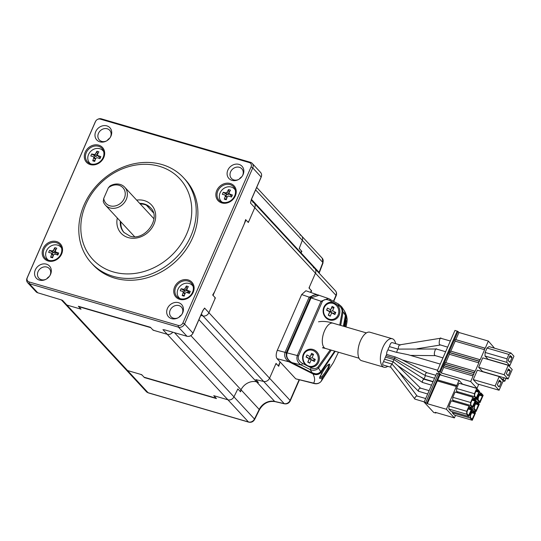 <?xml version="1.0" encoding="UTF-8"?>
<svg xmlns="http://www.w3.org/2000/svg" width="541" height="541" viewBox="0 0 541 541"><rect width="100%" height="100%" fill="white"/><g stroke="black" fill="none" stroke-linecap="round" stroke-linejoin="round"><path stroke-width="0.81" d="M153.096 330.172L167.25 334.297A4.943 4.22 -42.8 0 0 172.795 332.147A4.943 4.22 -42.8 0 1 167.25 334.297L227.923 399.806L213.763 395.674L216.096 398.196L144.048 377.192L141.715 374.676L127.554 370.544A4.943 4.22 137.2 0 1 125.85 369.503L146.388 391.677A4.943 4.22 -42.8 0 0 148.092 392.719L248.454 421.973L227.923 399.806L214.919 396.012L214.114 396.053L216.447 398.575L144.4 377.571L142.067 375.055L140.559 374.338L127.554 370.544A4.943 4.22 137.2 0 1 125.85 369.503L65.184 304.001A4.943 4.22 -42.8 0 0 66.888 305.043L81.049 309.175L78.716 306.652L150.763 327.657L153.096 330.172A101.83 86.918 -42.8 0 0 153.434 330.118M174.452 332.627L233.942 396.857L237.864 388.918L240.197 391.441L241.016 389.784A13.18 11.253 137.2 0 1 256.475 381.777L258.118 382.156L255.785 379.633L263.663 381.452L256.454 379.789L256.136 380.012L258.47 382.534L256.082 381.689A13.18 11.253 137.2 0 0 241.212 389.398L240.549 391.819L238.216 389.297L237.533 389.594L233.942 396.857A4.943 4.22 137.2 0 1 227.923 399.806A4.943 4.22 137.2 0 0 233.942 396.857L254.473 419.025L259.213 409.436A13.18 11.253 137.2 0 1 274.672 401.422L256.542 381.845M214.933 298.341A101.83 86.918 -42.8 0 0 215.372 297.902L208.9 312.718A4.943 4.22 -42.8 0 1 202.997 315.951L200.758 315.437L202.997 315.951A4.943 4.22 -42.8 0 0 208.9 312.718L269.567 378.22L275.511 364.614L276.39 363.782L278.723 366.304L280.11 361.956L278.372 365.926L276.038 363.41L269.567 378.22A4.943 4.22 137.2 0 1 263.663 381.452A4.943 4.22 137.2 0 0 269.567 378.22L290.098 400.394L299.045 379.917M215.372 297.902L213.039 295.386L245.986 219.977L248.319 222.493L254.791 207.676A4.943 4.22 -42.8 0 0 254.216 203.091A4.943 4.22 -42.8 0 0 252.728 202.124M313.395 267.626A4.943 4.22 137.2 0 1 314.882 268.6A4.943 4.22 137.2 0 1 315.457 273.185L308.985 287.995L311.318 290.517L310.514 292.356M248.319 222.493A101.83 86.918 -42.8 0 0 248.312 221.79M300.695 253.283A13.18 11.253 137.2 0 1 300.891 252.728L301.54 251.024L299.207 248.508L302.324 240.332L299.471 247.812L299.558 248.88L301.892 251.403L300.742 253.134A13.18 11.253 137.2 0 0 300.695 253.283M299.944 234.943A4.943 4.22 137.2 0 1 301.648 235.984A4.943 4.22 137.2 0 1 302.324 240.332A4.943 4.22 137.2 0 0 301.648 235.984L322.186 258.152L323.031 262.912A2.637 0.69 -159.1 0 0 322.855 262.507L255.609 189.898M240.346 178.26L240.508 177.847L240.346 178.26M80.663 308.796A101.83 86.918 -42.8 0 0 81.049 309.175M187.713 292.85L188.714 292.005M164.248 329.753L186.848 336.238A4.943 4.22 -42.8 0 0 192.975 333.067L202.713 310.771L204.586 308.059L208.9 312.718L214.845 299.112L215.02 297.523L212.687 295.007L214.709 291.558L244.316 223.805L245.634 219.599L247.967 222.114L248.846 221.289L254.791 207.676A4.943 4.22 -42.8 0 0 254.216 203.091L314.882 268.6A4.943 4.22 137.2 0 1 315.457 273.185L309.513 286.791L309.337 288.373L311.67 290.896L310.757 292.444M46.418 264.164A8.96 7.648 -42.8 0 0 35.307 269.912A8.96 7.648 -42.8 0 0 39.446 280.116A8.96 7.648 -42.8 0 0 45.714 279.42A8.96 7.648 -42.8 0 0 49.982 275.47A8.96 7.648 -42.8 0 0 46.418 264.164M49.806 275.754A7.087 6.046 -42.8 0 0 49.278 268.566A7.087 6.046 -42.8 0 0 46.837 267.071A7.087 6.046 -42.8 0 0 38.864 270.196A7.087 6.046 -42.8 0 0 38.884 278.196A7.087 6.046 -42.8 0 0 41.326 279.683A7.087 6.046 -42.8 0 0 46.012 279.264M110.215 137.468A7.087 6.046 -42.8 0 0 109.695 130.28A7.087 6.046 -42.8 0 0 107.253 128.785A7.087 6.046 -42.8 0 0 99.28 131.909A7.087 6.046 -42.8 0 0 99.301 139.909A7.087 6.046 -42.8 0 0 101.742 141.397A7.087 6.046 -42.8 0 0 106.428 140.978M106.827 125.877A8.96 7.648 -42.8 0 0 95.723 131.632A8.96 7.648 -42.8 0 0 99.862 141.83A8.96 7.648 -42.8 0 0 106.131 141.133A8.96 7.648 -42.8 0 0 110.398 137.184A8.96 7.648 -42.8 0 0 106.827 125.877M242.348 175.981A7.087 6.046 -42.8 0 0 241.82 168.792A7.087 6.046 -42.8 0 0 239.379 167.297A7.087 6.046 -42.8 0 0 231.413 170.422A7.087 6.046 -42.8 0 0 231.426 178.422A7.087 6.046 -42.8 0 0 233.868 179.916A7.087 6.046 -42.8 0 0 238.554 179.497M238.96 164.39A8.96 7.648 -42.8 0 0 227.849 170.144A8.96 7.648 -42.8 0 0 231.988 180.342A8.96 7.648 -42.8 0 0 238.256 179.653A8.96 7.648 -42.8 0 0 242.524 175.697A8.96 7.648 -42.8 0 0 238.96 164.39M181.932 314.267A7.087 6.046 -42.8 0 0 181.404 307.078A7.087 6.046 -42.8 0 0 178.963 305.584A7.087 6.046 -42.8 0 0 170.997 308.708A7.087 6.046 -42.8 0 0 171.01 316.708A7.087 6.046 -42.8 0 0 173.451 318.203A7.087 6.046 -42.8 0 0 178.138 317.777M178.544 302.676A8.96 7.648 -42.8 0 0 167.44 308.431A8.96 7.648 -42.8 0 0 171.571 318.629A8.96 7.648 -42.8 0 0 177.84 317.932A8.96 7.648 -42.8 0 0 182.107 313.983A8.96 7.648 -42.8 0 0 178.544 302.676M98.719 145.171A10.901 9.305 -42.8 0 0 85.214 152.17A10.901 9.305 -42.8 0 0 90.246 164.572A10.901 9.305 -42.8 0 0 103.75 157.573A10.901 9.305 -42.8 0 0 98.719 145.171M98.536 146.293A9.887 8.44 -42.8 0 0 87.419 150.648A9.887 8.44 -42.8 0 0 87.439 161.813A9.887 8.44 -42.8 0 0 90.847 163.896A9.887 8.44 -42.8 0 0 101.965 159.541A9.887 8.44 -42.8 0 0 101.945 148.376A9.887 8.44 -42.8 0 0 98.536 146.293M89.137 162.374A9.887 8.44 -42.8 0 0 89.468 163.348M56.602 241.584A10.901 9.305 -42.8 0 0 43.091 248.583A10.901 9.305 -42.8 0 0 48.122 260.985A10.901 9.305 -42.8 0 0 61.633 253.986A10.901 9.305 -42.8 0 0 56.602 241.584M56.413 242.706A9.887 8.44 -42.8 0 0 45.295 247.061A9.887 8.44 -42.8 0 0 45.316 258.226A9.887 8.44 -42.8 0 0 48.724 260.309A9.887 8.44 -42.8 0 0 59.841 255.954A9.887 8.44 -42.8 0 0 59.821 244.789A9.887 8.44 -42.8 0 0 56.413 242.706M47.013 258.787A9.887 8.44 -42.8 0 0 47.351 259.761M188.16 279.927A10.901 9.305 -42.8 0 0 174.648 286.933A10.901 9.305 -42.8 0 0 179.68 299.335A10.901 9.305 -42.8 0 0 193.191 292.336A10.901 9.305 -42.8 0 0 188.16 279.927M187.97 281.056A9.887 8.44 -42.8 0 0 176.853 285.411A9.887 8.44 -42.8 0 0 176.873 296.576A9.887 8.44 -42.8 0 0 180.281 298.659A9.887 8.44 -42.8 0 0 191.399 294.297A9.887 8.44 -42.8 0 0 191.379 283.139A9.887 8.44 -42.8 0 0 187.97 281.056M178.577 297.137A9.887 8.44 -42.8 0 0 178.909 298.111M230.283 183.521A10.901 9.305 -42.8 0 0 216.772 190.52A10.901 9.305 -42.8 0 0 221.803 202.922A10.901 9.305 -42.8 0 0 235.315 195.923A10.901 9.305 -42.8 0 0 230.283 183.521M230.094 184.643A9.887 8.44 -42.8 0 0 218.977 188.998A9.887 8.44 -42.8 0 0 218.997 200.163A9.887 8.44 -42.8 0 0 222.405 202.246A9.887 8.44 -42.8 0 0 233.523 197.884A9.887 8.44 -42.8 0 0 233.502 186.726A9.887 8.44 -42.8 0 0 230.094 184.643M220.694 200.725A9.887 8.44 -42.8 0 0 221.026 201.698M91.449 263.082L93.147 264.907A62.776 53.586 -42.8 0 0 114.787 278.135A62.776 53.586 -42.8 0 0 185.387 250.476A62.776 53.586 -42.8 0 0 185.259 179.592L183.568 177.766A62.776 53.586 -42.8 0 0 161.928 164.538A62.776 53.586 -42.8 0 0 91.321 192.197A62.776 53.586 -42.8 0 0 91.449 263.082A62.776 53.586 -42.8 0 0 113.096 276.309A62.776 53.586 -42.8 0 0 183.697 248.65A62.776 53.586 -42.8 0 0 183.568 177.766M113.218 271.907A59.321 50.631 -42.8 0 0 186.74 233.807A59.321 50.631 -42.8 0 0 159.352 166.297A59.321 50.631 -42.8 0 0 85.836 204.397A59.321 50.631 -42.8 0 0 113.218 271.907M124.214 232.731A18.123 15.473 137.2 0 1 120.914 221.905M140.254 203.991A18.123 15.473 137.2 0 1 144.853 204.606A18.123 15.473 137.2 0 1 150.797 208.109M234.882 188.87A9.887 8.44 -42.8 0 0 233.935 188.464M192.758 285.283A9.887 8.44 -42.8 0 0 191.812 284.877M61.201 246.933A9.887 8.44 -42.8 0 0 60.254 246.527M103.317 150.52A9.887 8.44 -42.8 0 0 102.377 150.114M203.294 309.885A4.943 4.22 137.2 0 0 204.586 308.059L202.753 310.872L193.015 333.168L184.569 323.998A4.943 4.22 137.2 0 1 178.442 327.17L29.329 283.707A4.943 4.22 137.2 0 1 27.625 282.666A4.943 4.22 137.2 0 1 27.05 278.081L95.23 122.016A4.943 4.22 137.2 0 1 95.547 121.407L95.743 121.076A3.801 3.246 137.2 0 1 97.556 119.399A3.801 3.246 137.2 0 1 100.213 119.101L249.327 162.571A3.801 3.246 137.2 0 1 251.085 166.892L182.899 322.957A3.801 3.246 137.2 0 1 178.192 325.398L29.079 281.935A3.801 3.246 137.2 0 1 27.32 277.607L95.5 121.542A3.801 3.246 137.2 0 1 95.743 121.076M178.192 325.398L178.442 327.17L187.01 336.286M250.767 201.834L251.409 199.298L250.767 201.834M97.556 119.399L97.901 119.223A4.943 4.22 137.2 0 1 101.356 118.844L250.469 162.307A4.943 4.22 137.2 0 1 252.174 163.348A4.943 4.22 137.2 0 1 252.755 167.933L184.569 323.998L182.899 322.957M29.079 281.935L29.329 283.707L37.735 292.776L61.715 300.012M61.336 299.849L65.184 304.001A4.943 4.22 -42.8 0 0 66.888 305.043L79.892 308.837L80.697 308.796L78.364 306.274L150.412 327.278L152.745 329.794L154.246 330.51L167.25 334.297L162.936 329.638A4.943 4.22 137.2 0 0 164.505 329.794M57.238 253.709A100.119 85.451 -42.8 0 0 57.305 254.906M55.202 251.599A101.83 86.918 -42.8 0 0 55.317 254.223M37.802 292.823L36.031 291.734A4.943 4.22 -42.8 0 0 37.735 292.776L37.89 292.823M335.237 351.285L321.084 372.397L321.685 373.892C323.876 368.563 329.733 362.112 329.753 364.722C329.063 368.38 326.588 372.688 322.335 377.652C318.899 379.471 318.683 378.22 321.685 373.892L319.819 377.469L321.787 376.705L324.654 373.162L328.096 367.549L328.745 364.566M345.07 326.69L346.084 321.097L346.017 318.392M321.787 376.705A0.656 0.514 -134.7 0 1 322.335 377.652L321.34 381.06A6.593 6.37 -148.5 0 1 313.638 383.116C315.132 380.654 314.896 377.577 312.948 373.878L289.002 361.814C285.269 359.271 283.951 356.106 285.06 352.333L309.168 297.144L316.465 294.405L317.621 294.913M289.672 361.199A1.65 0.514 116.7 0 1 289.002 361.814L277.073 358.683L295.744 378.835L313.638 383.116A6.593 3.192 103.4 0 0 314.477 383.603L295.744 378.835M277.073 358.683C275.829 356.79 275.903 353.997 277.303 350.298L285.06 352.333A1.65 0.392 -156.4 0 1 286.216 352.82L286.473 356.566M312.502 295.69L310.331 297.624A1.65 0.392 -156.4 0 0 309.168 297.144L301.655 294.554L277.303 350.298M301.655 294.554L305.895 290.767L316.465 294.405M314.477 383.603A6.593 6.593 0 0 0 321.334 381.074A6.593 0.703 36.1 0 0 321.34 381.06L333.418 362.538L338.47 352.225M346.084 321.097L347.079 321.016L345.963 326.953M344.698 311.379L345.706 316.039L346.341 317.472L346.585 315.829L344.272 326.46L346.341 317.472A0.656 0.555 22.4 0 1 346.301 317.635L346.301 317.635A0.656 0.555 22.4 0 1 346.22 317.763M346.632 316.296L347.166 319.285L346.97 322.206L347.166 319.285M313.51 373.412A1.65 0.514 116.7 0 1 312.948 373.878C316.079 375.238 318.791 374.744 321.084 372.397A1.65 0.514 -141 0 0 320.732 371.768L334.669 351.123M345.706 316.039L343.819 326.324M318.581 362.24A9.062 8.352 78.2 0 0 314.504 350.101A9.062 8.352 78.2 0 0 303.379 354.105A9.062 8.352 78.2 0 0 305.834 365.114L309.655 367.041A9.062 8.352 78.2 0 0 318.581 362.24M313.334 360.712A4.781 4.402 78.2 0 0 313.361 360.658A4.781 4.402 78.2 0 0 313.618 359.907M333.209 302.46A9.062 8.352 78.2 0 0 323.883 307.173A9.062 8.352 78.2 0 0 327.961 319.305A9.062 8.352 78.2 0 0 339.092 315.302A9.062 8.352 78.2 0 0 336.942 304.576L329.915 300.593C326.297 298.896 323.728 299.268 322.199 301.709L298.463 356.039C297.685 358.879 299.017 361.341 302.466 363.417A1.65 0.514 116.7 0 1 301.249 365.026C297.516 362.484 296.197 359.325 297.307 355.552L321.036 301.229L328.333 298.497L329.976 299.274A1.65 0.5 119.5 0 1 330.098 299.288L330.098 299.288A1.65 0.5 119.5 0 1 329.915 300.593M333.844 313.773A4.781 4.402 78.2 0 0 333.865 313.719A4.781 4.402 78.2 0 0 334.122 312.969M343.379 326.196L345.368 315.383L344.461 310.926L341.54 306.619L343.095 311.88L342.155 311.609C342.108 308.789 340.857 306.72 338.409 305.408L336.942 304.576M320.651 371.802L320.732 371.775C316.532 374.818 317.337 374.142 312.346 372.925L312.313 372.877M309.655 367.041L311.156 367.799A1.65 0.514 116.7 0 1 309.932 369.408L312.407 372.925C315.552 374.433 318.331 374.02 320.745 371.694L318.527 368.11C316.052 370.45 313.185 370.883 309.932 369.408L301.249 365.026L291.768 362.551C287.298 359.954 285.594 356.715 286.656 352.84L287.048 352.86C285.979 356.641 287.575 359.873 291.829 362.558L312.346 372.925L291.768 362.551M338.47 304.083A1.65 0.5 119.5 0 1 338.598 304.103L338.598 304.103A1.65 0.5 119.5 0 1 338.409 305.408M338.673 304.191L341.54 306.619M311.156 367.799C313.604 369.097 315.849 368.894 317.878 367.19A1.65 0.521 40.4 0 1 318.527 368.11L331.308 350.142M344.461 310.926L345.368 315.383L343.095 311.88L340.688 325.411M317.878 367.19L330.281 349.838M339.748 325.134L342.155 311.609M322.199 301.709A1.65 0.392 23.6 0 0 321.036 301.229L310.71 297.787C311.596 294.148 318.399 294.575 318.98 295.271L311.102 297.807L287.048 352.86L297.307 355.552A1.65 0.392 -156.4 0 1 298.463 356.039M440.252 364.079L408.002 354.68L396.614 352.367L388.019 349.858A3.327 1.542 106.3 0 0 386.714 354.47L395.194 356.945L392.976 361.699L393.287 361.834L391.765 363.985L392.151 364.188C390.913 365.182 390.453 366.169 390.771 367.15L414.906 399.102C413.737 398.805 416.847 394.781 417.199 396.134M395.194 356.945L401.253 359.413L426.89 372.688M435.444 355.647L434.93 355.39C433.199 354.97 435.701 346.646 436.77 349.249M400.279 345.097C399.075 344.644 398.406 345.983 398.264 349.101L436.256 348.999L445.656 351.711M398.264 349.101L397.743 349.046L396.614 352.367M447.65 347.153L439.86 344.759C438.224 344.367 440.036 335.839 441.199 338.463M399.698 344.854L440.617 338.226L450.335 341.006M387.769 366.345A14.83 6.877 -73.7 0 1 384.015 367.217L361.591 360.685A14.83 6.877 -73.7 0 1 359.975 359.643A14.83 6.877 -73.7 0 1 359.758 342.615A14.83 6.877 -73.7 0 1 369.888 332.208L392.313 338.747A14.83 6.877 -73.7 0 1 393.929 339.782A14.83 6.877 -73.7 0 1 395.654 343.623M384.015 367.217A14.83 6.877 -73.7 0 1 382.399 366.183A14.83 6.877 -73.7 0 1 382.183 349.148A14.83 6.877 -73.7 0 1 392.313 338.747M391.765 363.985L383.711 361.638A1.812 0.839 106.3 0 0 382.805 363.248A1.812 0.839 106.3 0 0 382.967 364.877A1.812 0.839 106.3 0 0 383.163 365.006L390.832 367.238M417.138 396.046L398.758 371.708L392.151 364.188M427.688 393.99L418.47 391.244C418.396 389.398 419.092 388.391 420.553 388.201M393.287 361.834L397.77 365.635L420.452 388.107M431.542 385.158L422.44 382.433C422.291 380.58 422.906 379.545 424.286 379.336M433.003 381.811L424.205 379.268M393.97 359.603L424.144 379.227M433.098 381.594L424.043 378.889L425.469 375.616L434.558 378.26M425.469 375.616L425.172 375.468C425.395 373.594 426.017 372.708 427.052 372.803M435.85 375.298L426.93 372.708M425.172 375.468L394.511 358.243M424.232 401.889L414.906 399.102M418.47 391.244L398.751 371.708M392.976 361.699L384.793 359.312A1.812 0.839 106.3 0 0 383.711 361.638M393.855 359.555L385.53 357.128A1.812 0.839 106.3 0 0 384.793 359.312M394.416 358.21L386.051 355.768A1.812 0.839 106.3 0 0 385.53 357.128M386.714 354.47A1.812 0.839 106.3 0 0 386.051 355.768M399.819 344.833L392.225 342.622A3.327 1.542 106.3 0 0 389.567 346.659A3.327 1.542 106.3 0 0 388.019 349.858M389.567 346.659L397.743 349.046M474.261 372.837L445.027 364.316A0.825 0.385 -73.7 0 0 444.939 364.255A0.825 0.385 -73.7 0 0 444.377 364.837A0.825 0.385 -73.7 0 0 444.384 365.784L473.754 374.507A0.825 0.385 106.3 0 0 473.666 374.446A0.825 0.385 106.3 0 0 473.098 375.028A0.825 0.385 106.3 0 0 473.111 375.975L470.677 381.547L441.246 372.965L443.681 367.393L473.111 375.975M445.743 362.673L449.415 354.267L478.846 362.849L475.16 371.282A0.825 0.385 106.3 0 0 475.072 371.221A0.825 0.385 106.3 0 0 474.511 371.802A0.825 0.385 106.3 0 0 474.525 372.749L474.457 372.891A0.825 0.385 106.3 0 0 474.369 372.837A0.825 0.385 106.3 0 0 473.808 373.412A0.825 0.385 106.3 0 0 473.815 374.358M474.964 371.221L445.73 362.7A0.825 0.385 -73.7 0 0 445.642 362.646A0.825 0.385 -73.7 0 0 445.081 363.221A0.825 0.385 -73.7 0 0 445.094 364.167L474.525 372.749M449.415 354.267A0.825 0.385 -73.7 0 1 449.409 353.32A0.825 0.385 -73.7 0 1 449.97 352.746A0.825 0.385 -73.7 0 1 450.058 352.8L479.292 361.32M485.027 348.194L455.793 339.674A0.825 0.385 106.3 0 0 455.705 339.613A0.825 0.385 106.3 0 0 455.143 340.194A0.825 0.385 106.3 0 0 455.15 341.141L484.58 349.716L480.192 359.765A0.825 0.385 106.3 0 0 480.104 359.711A0.825 0.385 106.3 0 0 479.542 360.286A0.825 0.385 106.3 0 0 479.556 361.232L479.488 361.381A0.825 0.385 106.3 0 0 479.4 361.32A0.825 0.385 106.3 0 0 478.839 361.902A0.825 0.385 106.3 0 0 478.846 362.849M479.995 359.711L450.761 351.183A0.825 0.385 -73.7 0 0 450.673 351.129A0.825 0.385 -73.7 0 0 450.112 351.704A0.825 0.385 -73.7 0 0 450.126 352.651L479.556 361.232M455.15 341.141L450.775 351.156M484.58 349.716A0.825 0.385 -73.7 0 1 484.574 348.769A0.825 0.385 -73.7 0 1 485.135 348.194A0.825 0.385 -73.7 0 1 485.223 348.248L488.361 341.067L458.937 332.485L455.806 339.647M443.681 367.393A0.825 0.385 -73.7 0 1 443.667 366.446A0.825 0.385 -73.7 0 1 444.235 365.872A0.825 0.385 -73.7 0 1 444.323 365.926L473.558 374.446M499.215 376.563L495.116 385.949L499.086 390.237L503.184 380.85L499.215 376.563L477.358 370.193L473.253 379.579L495.116 385.949M473.253 379.579L477.223 383.86L499.086 390.237M499.079 380.817L500.831 381.324L501.284 382.25L499.235 386.943L498.105 386.152M499.127 380.702L500.242 380.695L500.831 381.324M498.653 386.315L497.307 384.867L499.357 380.174L500.121 380.992M440.313 371.958L458.004 331.477L454.967 330.409L437.277 370.889L440.313 371.958L441.246 372.965M506.876 362.382L506.971 358.818L485.108 352.448L487.028 348.046L489.111 346.619L510.975 352.996L513.95 356.208L509.852 365.594L506.876 362.382L485.013 356.012L485.108 352.448M485.013 356.012L487.989 359.224L509.852 365.594M487.028 348.046L508.892 354.416L510.975 352.996M508.892 354.416L506.971 358.818M509.845 356.174L511.597 356.688L512.05 357.608L510.001 362.301L508.073 360.225L510.122 355.532L511.597 356.688M509.893 356.059L510.88 356.35M509.419 361.672L508.871 361.51M509.385 356.83L512.05 357.608M509.717 356.465L511.468 356.979M508.107 378.977L512.212 369.591L508.242 365.303L504.144 374.697L508.107 378.977L482.606 371.539L478.636 367.258L504.144 374.697M478.636 367.258L482.741 357.872L508.242 365.303M508.155 369.442L509.27 369.435L510.312 370.991L508.263 375.684L507.127 374.893M507.674 375.055L506.335 373.608L508.384 368.915L509.142 369.733M507.647 370.213L510.312 370.991M507.979 369.848L509.73 370.362M508.107 369.557L509.859 370.071M437.277 370.889L441.253 375.183M498.619 381.473L501.284 382.25M498.951 381.107L500.702 381.621M462.514 384.137L476.979 388.35L470.677 381.547M476.979 388.35L478.744 384.306M494.521 348.194L488.361 341.067M500.729 378.193L503.306 379.545L504.07 377.801M502.988 381.29L504.821 381.182L503.306 379.545M504.821 381.182L506.051 378.375M458.004 331.477L458.937 332.485M436.756 373.222L438.298 373.669L425.672 402.565L424.13 402.119L436.756 373.222M436.087 412.56L435.89 413.013L433.794 412.546L424.13 402.119M435.89 413.013L435.349 412.35L454.406 417.902L455.508 415.38M427.343 403.708L446.406 409.26L456.361 386.47L437.304 380.911L427.343 403.708L425.672 402.565M437.73 379.938L439.968 374.812L459.025 380.364L456.361 386.47M456.246 386.342L437.189 380.79L437.513 379.87L456.509 385.429M439.968 374.812L438.298 373.669M474.308 398.724L477.047 399.522L479.962 402.666L483.167 395.336L481.064 393.064L479.238 392.536M478.589 394.017L479.353 394.24L477.047 399.522M479.353 394.24L481.064 393.064M477.223 401.868L479.962 402.666M479.968 401.28L479.292 401.084M479.542 394.781L482.565 395.336L480.929 393.571L479.644 394.551L478.23 397.777L478.109 400.022L479.745 401.787L482.423 396.046L479.38 395.16M480.739 394.01L482.153 395.545M479.745 401.787L478.176 399.88M482.565 395.336L482.423 396.046M473.72 398.088L476.459 398.886L479.664 391.556L476.749 388.404L458.951 383.217L456.645 388.499L474.443 393.686L474.362 396.621L476.459 398.886M457.842 392.82L456.563 391.434L474.362 396.621M456.563 391.434L456.645 388.499M476.749 388.404L474.443 393.686M478.927 392.266L476.242 398.007L474.613 396.242L474.734 394.004L476.141 390.778L477.433 389.791L479.062 391.556L478.927 392.266L475.877 391.38M476.242 398.007L474.673 396.1M476.039 391.001L479.062 391.556M477.236 390.237L478.657 391.765M475.911 391.299L478.805 392.144M476.465 397.5L475.789 397.304M476.499 397.419L475.674 397.182M469.879 406.893L472.618 407.691L475.823 400.354L472.902 397.209L455.103 392.015L452.797 397.297L470.596 402.484L470.514 405.425L472.618 407.691M454 401.618L452.716 400.232L470.514 405.425M452.716 400.232L452.797 397.297M472.902 397.209L470.596 402.484M472.618 406.305L471.941 406.108M472.198 399.806L475.221 400.354L473.585 398.589L472.3 399.576L470.886 402.802L470.765 405.047L472.401 406.812L475.079 401.07L472.036 400.178M473.395 399.035L474.809 400.57M472.401 406.812L470.832 404.905M475.221 400.354L475.079 401.07M472.273 420.269L470.17 418.004L452.371 412.817L454.474 415.082L472.273 420.269L475.478 412.939L472.557 409.787L471.799 409.564M470.17 418.004L470.251 415.069L469.487 414.846M452.371 412.817L452.404 411.721M472.557 409.787L470.251 415.069M472.273 418.883L471.603 418.687M473.05 411.613L474.464 413.148L474.876 412.932L473.24 411.174L471.955 412.154L470.542 415.38L470.42 417.625L472.056 419.39L474.734 413.649L471.691 412.756M471.853 412.384L474.464 413.148M472.056 419.39L470.487 417.483M474.876 412.932L474.734 413.649M473.375 410.673L476.114 411.471L479.319 404.134L476.405 400.982L475.64 400.766M471.279 408.401L474.017 409.199L476.114 411.471M474.017 409.199L474.099 406.264L473.334 406.041M476.405 400.982L474.099 406.264M475.695 403.586L478.717 404.134L476.269 410.125L475.329 409.76M475.566 403.877L478.46 404.722M476.892 402.815L478.312 404.343M478.717 404.134L477.088 402.369L475.796 403.356L474.389 406.582L474.268 408.827L475.897 410.585L474.329 408.678M476.121 410.085L475.444 409.889M475.532 403.958L478.582 404.844M476.154 410.004L475.897 410.585M466.673 414.223L448.874 409.037L450.971 411.302L468.77 416.489L471.975 409.158L469.061 406.007L451.262 400.82L448.956 406.102L466.755 411.288L466.673 414.223L468.77 416.489M448.874 409.037L448.956 406.102M469.061 406.007L466.755 411.288M468.777 415.103L468.1 414.906M469.547 407.833L470.968 409.368L471.373 409.158L469.744 407.393L468.452 408.374L467.045 411.6L466.924 413.845L468.553 415.61L471.238 409.868L468.188 408.982M468.35 408.604L470.968 409.368M468.222 408.901L471.238 409.868M471.373 409.158L471.116 409.74M468.553 415.61L466.984 413.703M459.025 380.364L462.677 384.306M446.406 409.26L454.406 417.902M474.241 410.923L474.038 411.383M475.099 412.533L475.627 411.329M103.75 198.385A11.537 9.846 -42.8 0 0 109.985 205.817A11.537 9.846 -42.8 0 0 124.281 198.405A11.537 9.846 -42.8 0 0 118.952 185.279A11.537 9.846 -42.8 0 0 108.369 187.808L110.033 185.962A13.18 11.253 137.2 0 1 120.176 184.44A13.18 11.253 137.2 0 1 124.721 187.22A13.18 11.253 137.2 0 1 124.748 202.104A13.18 11.253 137.2 0 1 109.924 207.913A13.18 11.253 137.2 0 1 105.38 205.134A13.18 11.253 137.2 0 1 103.25 201.489L103.75 198.385L108.369 187.808M187.2 292.681A47.784 40.785 137.2 0 1 188.112 291.369M180.241 290.774A22.12 18.326 -87.6 0 1 180.667 289.733A22.12 18.326 -87.6 0 1 181.134 288.725A23.04 5.471 23.6 0 1 183.703 289.32L184.927 288.684A23.04 10.685 -73.7 0 1 186.375 286.006A22.12 13.985 41.5 0 1 188.342 286.581A23.04 10.685 106.3 0 0 186.888 289.259L187.348 290.382A23.04 5.471 23.6 0 1 190.29 291.389A22.12 0.555 114 0 1 189.844 292.411A22.12 0.555 114 0 1 189.397 293.445A23.04 5.471 -156.4 0 0 186.449 292.438L185.225 293.073A23.04 10.685 106.3 0 0 184.15 296.157A22.12 4.896 -170.6 0 1 182.189 295.589A23.04 10.685 -73.7 0 1 183.264 292.498L182.804 291.376A23.04 5.471 -156.4 0 0 180.241 290.774M180.045 298.585A9.062 7.736 137.2 0 1 177.975 289.293A9.062 7.736 137.2 0 1 185.401 283.315A9.062 7.736 137.2 0 1 193.144 286.453M184.961 293.763A0.987 0.845 137.2 0 0 184.765 293.337L182.804 291.376M184.508 295.061L182.189 295.589M188.965 292.133A0.987 0.845 137.2 0 1 188.626 291.924L186.99 290.159L188.965 292.133L189.735 292.356L190.29 291.389M189.735 292.356L189.282 293.405M186.855 289.327L186.375 286.006M184.927 288.684L186.55 290.436L186.814 289.827M186.55 290.436A0.987 0.845 137.2 0 1 185.326 291.072L183.703 289.32M183.886 292.383L184.555 290.848L185.326 291.072M184.555 290.848L181.134 288.725M222.358 194.361A22.12 18.326 -87.6 0 1 222.784 193.32A22.12 18.326 -87.6 0 1 223.257 192.312A23.04 5.471 23.6 0 1 225.82 192.907L227.051 192.271A23.04 10.685 -73.7 0 1 228.498 189.593A22.12 13.985 41.5 0 1 230.459 190.168A23.04 10.685 106.3 0 0 229.012 192.846L229.465 193.969A23.04 5.471 23.6 0 1 232.414 194.976A22.12 0.555 114 0 1 231.967 195.998A22.12 0.555 114 0 1 231.514 197.032A23.04 5.471 -156.4 0 0 228.573 196.025L227.342 196.66A23.04 10.685 106.3 0 0 226.273 199.751A22.12 4.896 -170.6 0 1 224.312 199.176A23.04 10.685 -73.7 0 1 225.381 196.085L224.928 194.963A23.04 5.471 -156.4 0 0 222.358 194.361M222.162 202.172A9.062 7.736 137.2 0 1 220.099 192.88A9.062 7.736 137.2 0 1 227.524 186.902A9.062 7.736 137.2 0 1 235.261 190.04M227.085 197.35A0.987 0.845 137.2 0 0 226.889 196.924L224.928 194.963M226.632 198.648L224.312 199.176M231.088 195.72A0.987 0.845 137.2 0 1 230.75 195.511L229.114 193.752L231.088 195.72L231.859 195.943L232.414 194.976M231.859 195.943L231.399 196.992M228.978 192.914L228.498 189.593M227.051 192.271L228.674 194.023L228.938 193.414M228.674 194.023A0.987 0.845 137.2 0 1 227.443 194.659L225.82 192.907M226.01 195.97L226.679 194.435L227.443 194.659M226.679 194.435L223.257 192.312M90.8 156.011A22.12 18.326 -87.6 0 1 91.226 154.976A22.12 18.326 -87.6 0 1 91.7 153.962A23.04 5.471 23.6 0 1 94.262 154.557L95.486 153.921A23.04 10.685 -73.7 0 1 96.94 151.243A22.12 13.985 41.5 0 1 98.902 151.818A23.04 10.685 106.3 0 0 97.448 154.496L97.907 155.619A23.04 5.471 23.6 0 1 100.856 156.626A22.12 0.555 114 0 1 100.41 157.647A22.12 0.555 114 0 1 99.957 158.682A23.04 5.471 -156.4 0 0 97.008 157.674L95.784 158.31A23.04 10.685 106.3 0 0 94.716 161.401A22.12 4.896 -170.6 0 1 92.754 160.826A23.04 10.685 -73.7 0 1 93.823 157.735L93.363 156.613A23.04 5.471 -156.4 0 0 90.8 156.011M90.604 163.822A9.062 7.736 137.2 0 1 88.541 154.53A9.062 7.736 137.2 0 1 95.967 148.552A9.062 7.736 137.2 0 1 103.703 151.69M95.52 159.007A0.987 0.845 137.2 0 0 95.331 158.574L93.363 156.613M95.067 160.298L92.754 160.826M99.53 157.37A0.987 0.845 137.2 0 1 99.192 157.167L97.556 155.402L99.53 157.37L100.301 157.6L100.856 156.626M100.301 157.6L99.842 158.641M97.421 154.564L96.94 151.243M95.486 153.921L97.109 155.673L97.38 155.064M97.109 155.673A0.987 0.845 137.2 0 1 95.885 156.308L94.262 154.557M94.445 157.62L95.115 156.085L95.885 156.308M95.115 156.085L91.7 153.962M48.676 252.424A22.12 18.326 -87.6 0 1 49.103 251.389A22.12 18.326 -87.6 0 1 49.576 250.375A23.04 5.471 23.6 0 1 52.139 250.97L53.37 250.334A23.04 10.685 -73.7 0 1 54.817 247.656A22.12 13.985 41.5 0 1 56.778 248.231A23.04 10.685 106.3 0 0 55.331 250.909L55.784 252.032A23.04 5.471 23.6 0 1 58.732 253.039A22.12 0.555 114 0 1 58.286 254.06A22.12 0.555 114 0 1 57.833 255.095A23.04 5.471 -156.4 0 0 54.891 254.087L53.66 254.723A23.04 10.685 106.3 0 0 52.592 257.814A22.12 4.896 -170.6 0 1 50.631 257.239A23.04 10.685 -73.7 0 1 51.699 254.148L51.246 253.026A23.04 5.471 -156.4 0 0 48.676 252.424M48.48 260.235A9.062 7.736 137.2 0 1 46.418 250.943A9.062 7.736 137.2 0 1 53.843 244.965A9.062 7.736 137.2 0 1 61.579 248.103M53.403 255.42A0.987 0.845 137.2 0 0 53.207 254.987L51.246 253.026M52.95 256.711L50.631 257.239M57.407 253.783A0.987 0.845 137.2 0 1 57.069 253.58L55.432 251.815L57.407 253.783L58.178 254.006L58.732 253.039M58.178 254.006L57.718 255.054M55.297 250.977L54.817 247.656M53.37 250.334L54.993 252.086L55.256 251.477M54.993 252.086A0.987 0.845 137.2 0 1 53.762 252.721L52.139 250.97M52.328 254.033L52.998 252.498L53.762 252.721M52.998 252.498L49.576 250.375M309.716 363.153L307.985 361.861L311.623 353.32L313.557 354.355L312.083 357.729L315.261 359.427L314.368 361.483L311.19 359.779L309.716 363.153L307.775 362.118L309.249 358.744L306.071 357.046L306.97 354.991L306.071 357.046M310.933 355.112L313.557 354.355M303.758 354.544A8.237 7.588 78.2 0 0 307.464 365.574A8.237 7.588 78.2 0 0 317.581 361.936A8.237 7.588 78.2 0 0 313.875 350.906A8.237 7.588 78.2 0 0 303.758 354.544M311.623 353.32L310.149 356.695L306.97 354.991M306.28 356.79L311.19 359.779M312.083 357.729L309.459 358.487L314.368 361.483M312.644 360.191L315.261 359.427M309.249 358.744L310.149 356.695M330.22 316.221L328.495 314.923L332.127 306.382L334.061 307.416L332.587 310.791L335.772 312.495L334.872 314.544L331.694 312.847L330.22 316.221L328.286 315.187L329.76 311.812L326.575 310.108L327.474 308.059L326.575 310.108M331.444 308.181L334.061 307.416M324.262 307.606A8.237 7.588 78.2 0 0 327.968 318.635A8.237 7.588 78.2 0 0 338.084 314.997A8.237 7.588 78.2 0 0 334.379 303.968A8.237 7.588 78.2 0 0 324.262 307.606M332.127 306.382L330.652 309.756L327.474 308.059M326.791 309.851L331.694 312.847M332.587 310.791L329.969 311.555L334.872 314.544M333.148 313.253L335.772 312.495M329.76 311.812L330.652 309.756M190.872 335.643L241.016 389.784M198.926 319.636L256.475 381.777M201.326 314.145L284.194 403.627A4.943 4.22 -42.8 0 0 290.098 400.394A2.637 0.629 23.6 0 1 290.274 400.793L299.362 379.992M250.889 201.245A4.943 4.22 137.2 0 1 250.476 203.017L335.995 295.352A2.637 0.629 23.6 0 1 336.164 295.751L333.723 301.344M251.47 199.365L300.891 252.728M146.327 205.127L153.34 212.687M61.66 299.985A4.943 4.22 137.2 0 0 62.573 300.383L148.092 392.719A2.637 1.224 106.3 0 0 148.376 392.901L146.388 391.677M333.445 301.188L335.995 295.352A4.943 4.22 -42.8 0 0 335.413 290.767C336.651 292.248 336.901 293.905 336.164 295.751M274.672 401.422L284.194 403.627A2.637 1.19 103 0 0 284.512 403.816L274.99 401.618A2.637 1.19 103 0 1 274.672 401.422M148.376 392.901L248.738 422.156A2.637 1.224 106.3 0 1 248.454 421.973A4.943 4.22 -42.8 0 0 254.473 419.025A2.637 0.561 26.3 0 1 254.649 419.417L259.389 409.828A2.637 0.561 26.3 0 0 259.213 409.436L241.076 389.858M323.031 262.912L319.264 272.786A2.637 0.69 -159.1 0 0 319.095 272.38L322.855 262.507A4.943 4.22 -42.8 0 0 322.186 258.152M318.892 272.935A13.18 11.253 137.2 0 1 319.095 272.38L300.958 252.803M46.81 278.784A7.087 6.046 137.2 0 1 49.258 276.519M107.226 140.498A7.087 6.046 137.2 0 1 109.674 138.232M239.359 179.01A7.087 6.046 137.2 0 1 241.8 176.745M178.943 317.296A7.087 6.046 137.2 0 1 181.391 315.031M120.332 221.276A18.123 15.473 -42.8 0 0 123.923 232.427L129.881 236.059C144.893 241.658 161.766 217.84 150.513 207.791A18.123 15.473 -42.8 0 0 144.264 203.977A18.123 15.473 -42.8 0 0 139.673 203.362M136.65 200.102A20.761 17.718 137.2 0 1 144.359 200.623A20.761 17.718 137.2 0 1 153.942 224.251A20.761 17.718 137.2 0 1 128.21 237.58A20.761 17.718 137.2 0 1 117.309 218.016M251.409 199.298L261.093 177.144M251.085 166.892L252.755 167.933L261.154 177.002A4.943 4.22 -42.8 0 0 260.573 172.417L252.174 163.348M27.05 278.081L27.32 277.607M95.23 122.016L95.5 121.542M101.356 118.844L100.213 119.101M249.327 162.571L250.469 162.307M333.418 362.538L321.334 381.074A6.593 0.703 36.1 0 1 321.327 381.087M310.331 297.624L286.216 352.82M302.466 363.417L305.834 365.114M310.71 297.787L286.656 352.84M323.917 347.606L322.429 347.768L325.526 348.451A13.18 6.113 -73.7 0 1 324.093 347.532A13.18 6.113 -73.7 0 1 324.553 330.761A13.18 6.113 -73.7 0 1 332.904 323.146L366.406 332.911M457.206 331.065L439.522 371.545M435.972 412.526L435.823 412.864M426.869 403.187L439.488 374.298M184.812 294.176L183.264 292.498M226.936 197.763L225.381 196.085M95.378 159.412L93.823 157.735M53.255 255.825L51.699 254.148M256.684 187.429L301.648 235.984M248.738 422.156C251.322 422.67 253.296 421.757 254.649 419.417M259.389 409.828C263.244 403.403 268.444 400.671 274.99 401.618M284.512 403.816C287.109 404.188 289.029 403.18 290.274 400.793M319.264 272.786L319.122 273.178M314.882 268.6L335.413 290.767M181.208 315.254L179.179 317.134M186.915 336.286C189.566 336.786 191.602 335.745 193.015 333.168M241.624 176.968L239.589 178.848M254.216 203.091L251.261 199.906M260.573 172.417C261.695 173.722 261.905 175.284 261.195 177.103L251.457 199.399M109.498 138.455L107.463 140.335M36.031 291.734L27.625 282.666M49.082 276.742L47.047 278.622M346.578 316.005L347.16 319.197M346.585 315.829L344.982 311.873M318.23 295.203L316.492 294.419M346.024 326.967L346.97 322.206M321.76 373.817C323.295 370.051 327.319 365.141 327.643 365.222L328.678 364.539M345.368 315.383L343.393 326.203M334.696 351.129L320.732 371.775M341.52 306.598L338.598 304.103L328.36 298.504M319.001 295.278L328.333 298.497M420.337 388.073L429.148 390.643M416.989 395.998L425.699 398.541M397.838 365.702L422.521 382.507M421.101 377.151L424.151 378.971M332.904 323.146C327.69 321.482 322.896 321.036 318.534 321.8M325.526 348.451L359.028 358.216M416.928 348.803L440.32 345.016M435.275 355.62L442.971 357.865M410.477 355.396L435.356 355.647M437.568 370.227L402.274 359.941M474.369 372.837L444.939 364.255M475.072 371.221L445.642 362.646M479.4 361.32L449.97 352.746M480.104 359.711L450.673 351.129M485.135 348.194L455.705 339.613M473.666 374.446L444.235 365.872M456.577 385.429L437.513 379.87M134.574 236.654L105.38 205.134M153.915 218.74L124.721 187.22"/></g></svg>
